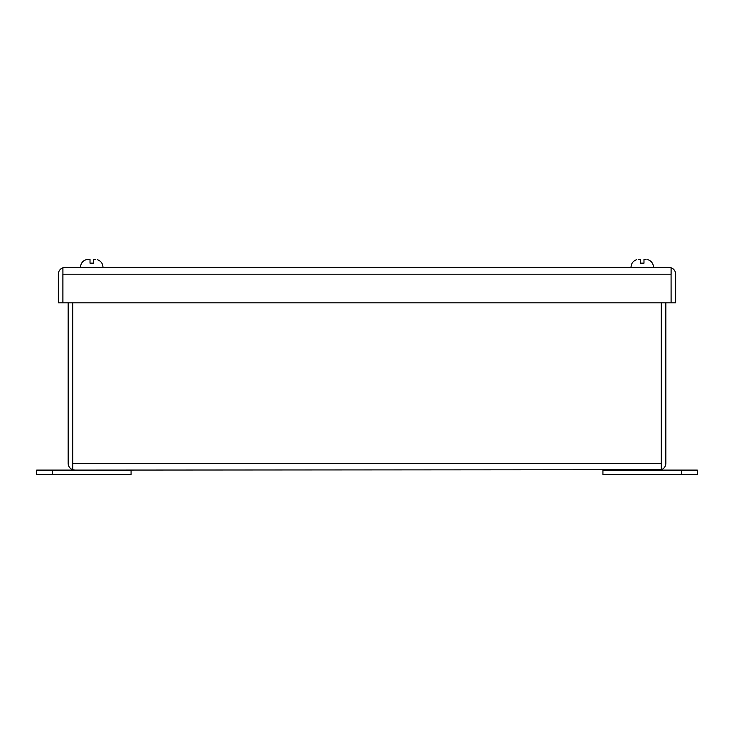 <?xml version="1.0" encoding="UTF-8"?>
<svg xmlns="http://www.w3.org/2000/svg" width="734" height="734" viewBox="0 0 734 734"><rect width="100%" height="100%" fill="white"/><g stroke="black" fill="none" stroke-linecap="round" stroke-linejoin="round"><path stroke-width="1.1" d="M36.7 470.099L36.7 474.632L36.7 470.099L131.074 470.099L131.074 474.632L52.426 474.632L52.426 470.099M681.574 470.099L697.3 470.099L697.3 474.632L602.926 474.632L602.926 470.099L681.574 470.099L681.574 474.632M36.7 474.632L52.426 474.632M65.133 267.387L62.922 267.782L62.922 274.186L671.078 274.186L671.078 267.782L668.867 267.387L65.133 267.387L62.876 267.782L62.922 273.718M671.078 273.718L671.124 302.812L675.656 302.812L675.656 274.186A6.799 6.799 0 0 0 671.124 267.782L671.124 274.186M62.876 274.186L62.876 302.812L58.344 302.812L58.344 274.186A6.799 6.799 0 0 1 62.876 267.782M668.867 267.387L671.124 267.782M671.078 274.186L671.078 302.812L62.922 302.812L62.922 274.186M95.603 259.368L93.484 259.368L93.484 263.148L90.016 263.148L90.016 259.368L86.245 259.662C82.575 260.928 80.667 263.506 80.52 267.387C80.667 263.506 82.575 260.928 86.245 259.643M97.255 259.662L97.255 259.662C100.925 260.928 102.833 263.506 102.98 267.387C102.833 263.506 100.925 260.928 97.255 259.643M638.396 259.368L640.516 259.368L640.516 263.148L643.984 263.148L643.984 259.368L646.104 259.368M636.745 259.662L636.745 259.662C633.075 260.928 631.167 263.506 631.02 267.387C631.167 263.506 633.075 260.928 636.745 259.643M643.984 260.772L643.984 259.634M661.261 463.31L72.739 463.31L72.739 469.714L74.951 470.099L661.261 469.714L661.261 302.812M72.684 302.812L72.739 463.778M659.049 470.099L661.316 469.714L661.316 302.812M661.316 463.31L661.261 463.778M74.951 470.099L72.684 469.714L72.684 463.31M72.684 469.714A6.799 6.799 0 0 1 68.161 463.31L68.161 302.812M72.739 463.31L72.739 302.812M661.316 469.714A6.799 6.799 0 0 0 665.839 463.31L665.839 302.812M653.48 267.387C653.333 263.506 651.425 260.928 647.755 259.643C651.425 260.928 653.333 263.506 653.48 267.387"/></g></svg>
